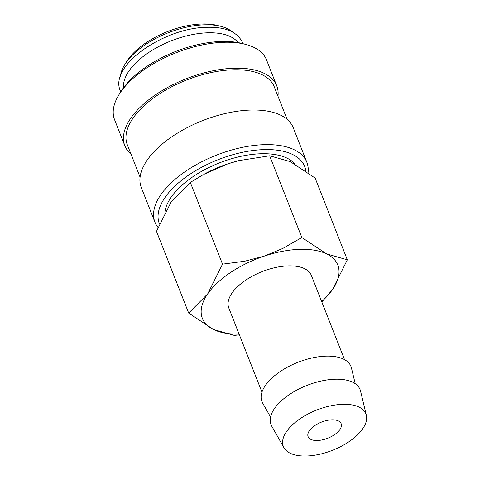 <?xml version="1.0" encoding="UTF-8"?>
<svg xmlns="http://www.w3.org/2000/svg" width="480" height="480" viewBox="0 0 480 480"><rect width="100%" height="100%" fill="white"/><g stroke="black" fill="none" stroke-linecap="round" stroke-linejoin="round"><path stroke-width="0.72" d="M295.182 164.238A70.998 34.59 158.5 0 0 260.622 153.768A70.998 34.59 158.5 0 0 164.892 212.322M308.064 172.698A81.648 39.78 158.5 0 0 306.858 162.294A81.648 39.78 158.5 0 0 263.772 144.684A81.648 39.78 158.5 0 0 183.426 172.818A81.648 39.78 158.5 0 0 154.926 222.138A81.648 39.78 158.5 0 0 158.022 227.412M305.862 171.114A78.096 38.052 158.5 0 0 263.478 149.634A78.096 38.052 158.5 0 0 186.45 176.664A78.096 38.052 158.5 0 0 159.45 223.932M306.858 162.294L293.226 127.686A81.648 39.78 158.5 0 0 250.14 110.07A81.648 39.78 158.5 0 0 169.794 138.204A81.648 39.78 158.5 0 0 141.294 187.53L154.926 222.138M287.052 119.286L274.272 86.838A78.984 38.484 158.5 0 0 232.596 69.804A78.984 38.484 158.5 0 0 154.866 97.014A78.984 38.484 158.5 0 0 127.296 144.732L140.076 177.18M277.968 96.21A81.648 39.78 158.5 0 0 276.75 85.86L266.526 59.904A81.648 39.78 158.5 0 0 245.466 44.34A81.648 39.78 158.5 0 0 223.44 42.294A81.648 39.78 158.5 0 0 119.382 94.008A81.648 39.78 158.5 0 0 114.594 119.748L124.818 145.71A81.648 39.78 158.5 0 0 130.992 154.11M276.75 85.86A81.648 39.78 158.5 0 0 233.664 68.25A81.648 39.78 158.5 0 0 153.318 96.384A81.648 39.78 158.5 0 0 124.818 145.71M245.466 44.34L241.944 43.434A78.096 38.052 158.5 0 0 220.872 41.478A78.096 38.052 158.5 0 0 121.344 90.942L119.382 94.008M238.098 42.594A62.124 30.27 158.5 0 0 207.366 32.814A62.124 30.27 158.5 0 0 123.576 87.702M232.59 32.076A62.124 30.27 158.5 0 0 220.974 26.376L217.452 25.47A58.572 28.542 158.5 0 0 201.648 24A58.572 28.542 158.5 0 0 127.002 61.098L125.046 64.164A62.124 30.27 158.5 0 0 120.432 76.254M220.974 26.376A62.124 30.27 158.5 0 0 204.216 24.816A62.124 30.27 158.5 0 0 125.046 64.164M321.822 301.992L332.496 289.554L347.334 259.812L326.67 253.944L301.848 237.522L282.864 248.406L264.264 256.116L244.65 261.234L222.522 264.15L207.684 293.892A72.774 35.46 158.5 0 0 213.504 329.502A72.774 35.46 158.5 0 0 239.106 334.134M321.672 301.608A72.774 35.46 158.5 0 0 332.496 289.554A72.774 35.46 158.5 0 0 326.67 253.944A72.774 35.46 158.5 0 0 299.394 249.354A72.774 35.46 158.5 0 0 264.264 256.116A72.774 35.46 158.5 0 0 207.684 293.892L188.682 313.074L213.504 329.502L234.168 335.364L239.4 334.89M238.794 160.638L238.572 160.692A72.774 35.46 158.5 0 0 227.91 163.824L238.794 160.638L269.652 155.79L290.316 161.652L315.138 178.08L347.334 259.812M366.354 415.32L360.546 391.08A47.862 23.322 158.5 0 0 334.806 379.23A47.862 23.322 158.5 0 0 286.5 396.6A47.862 23.322 158.5 0 0 271.692 426.078L283.98 447.768A44.37 21.618 158.5 0 0 306.756 456A44.37 21.618 158.5 0 0 349.266 441.516A44.37 21.618 158.5 0 0 366.354 415.32A44.37 21.618 158.5 0 0 342.492 404.334A44.37 21.618 158.5 0 0 297.702 420.438A44.37 21.618 158.5 0 0 283.98 447.768M355.212 383.682L351.456 368.004A47.862 23.322 158.5 0 0 325.722 356.154A47.862 23.322 158.5 0 0 277.41 373.524A47.862 23.322 158.5 0 0 262.608 403.002L270.552 417.036M261.96 392.154L228.804 307.986A44.37 21.618 -21.5 0 1 244.29 281.178A44.37 21.618 -21.5 0 1 287.958 265.89A44.37 21.618 -21.5 0 1 311.376 275.46L344.526 359.628M317.478 440.502A17.748 8.646 -21.5 0 1 308.112 436.674A17.748 8.646 -21.5 0 1 314.304 425.946A17.748 8.646 -21.5 0 1 331.77 419.832A17.748 8.646 -21.5 0 1 341.136 423.66A17.748 8.646 -21.5 0 1 334.944 434.382A17.748 8.646 -21.5 0 1 317.478 440.502M227.91 163.824A72.774 35.46 158.5 0 0 203.772 174.402L227.91 163.824M188.682 313.074L156.486 231.342L171.33 201.6L190.326 182.418L202.608 175.044M269.652 155.79L301.848 237.522M190.326 182.418L222.522 264.15M242.976 43.704L242.604 42.672C237.396 31.866 225.426 26.748 206.688 27.312C164.046 27.78 108.756 65.682 120.336 90.834L120.768 91.842"/></g></svg>
